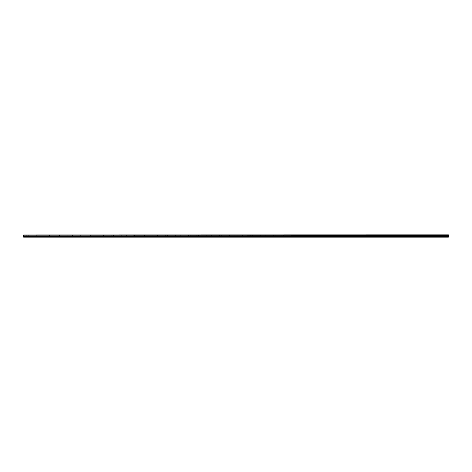 <?xml version="1.0" encoding="UTF-8"?>
<svg xmlns="http://www.w3.org/2000/svg" width="472" height="472" viewBox="0 0 472 472"><rect width="100%" height="100%" fill="white"/><g stroke="black" fill="none" stroke-linecap="round" stroke-linejoin="round"><path stroke-width="0.35" stroke-dasharray="2.36 1.77" d="M27.464 236.212L26.302 236.212L27.464 236.212M27.464 237.062L26.786 237.062L27.464 237.062M444.536 236.212L445.698 236.212L444.536 236.212M444.536 237.062L445.214 237.062L444.536 237.062M436.812 236.212L437.975 236.212L436.812 236.212M436.812 237.062L437.491 237.062L436.812 237.062M429.089 236.212L430.252 236.212L429.089 236.212M429.089 237.062L429.768 237.062L429.089 237.062M421.366 236.212L422.528 236.212L421.366 236.212M421.366 237.062L422.045 237.062L421.366 237.062M413.643 236.212L412.487 236.212L413.643 236.212M413.643 237.062L414.322 237.062L413.643 237.062M405.92 236.212L404.764 236.212L405.92 236.212M405.92 237.062L405.241 237.062L405.92 237.062M398.197 236.212L399.353 236.212L398.197 236.212M398.197 237.062L397.518 237.062L398.197 237.062M390.474 236.212L389.311 236.212L390.474 236.212M390.474 237.062L389.795 237.062L390.474 237.062M382.751 236.212L381.588 236.212L382.751 236.212M382.751 237.062L382.072 237.062L382.751 237.062M375.028 236.212L373.865 236.212L375.028 236.212M375.028 237.062L374.349 237.062L375.028 237.062M367.304 236.212L366.142 236.212L367.304 236.212M367.304 237.062L366.626 237.062L367.304 237.062M359.576 236.212L360.738 236.212L359.576 236.212M359.576 237.062L360.254 237.062L359.576 237.062M351.852 236.212L353.015 236.212L351.852 236.212M351.852 237.062L352.531 237.062L351.852 237.062M344.129 236.212L345.292 236.212L344.129 236.212M344.129 237.062L344.808 237.062L344.129 237.062M336.406 236.212L337.568 236.212L336.406 236.212M336.406 237.062L337.085 237.062L336.406 237.062M328.683 236.212L327.527 236.212L328.683 236.212M328.683 237.062L329.362 237.062L328.683 237.062M320.96 236.212L319.804 236.212L320.96 236.212M320.96 237.062L320.281 237.062L320.96 237.062M313.237 236.212L314.393 236.212L313.237 236.212M313.237 237.062L312.558 237.062L313.237 237.062M305.514 236.212L304.351 236.212L305.514 236.212M305.514 237.062L304.835 237.062L305.514 237.062M297.791 236.212L296.628 236.212L297.791 236.212M297.791 237.062L297.112 237.062L297.791 237.062M290.068 236.212L288.905 236.212L290.068 236.212M290.068 237.062L289.389 237.062L290.068 237.062M282.344 236.212L281.182 236.212L282.344 236.212M282.344 237.062L281.666 237.062L282.344 237.062M274.615 236.212L275.778 236.212L274.615 236.212M274.615 237.062L275.294 237.062L274.615 237.062M266.892 236.212L268.055 236.212L266.892 236.212M266.892 237.062L267.571 237.062L266.892 237.062M259.169 236.212L260.332 236.212L259.169 236.212M259.169 237.062L259.848 237.062L259.169 237.062M251.446 236.212L252.608 236.212L251.446 236.212M251.446 237.062L252.125 237.062L251.446 237.062M243.723 236.212L244.88 236.212L243.723 236.212M243.723 237.062L244.402 237.062L243.723 237.062M236 236.212L234.844 236.212L236 236.212M236 237.062L235.322 237.062L236 237.062M228.277 236.212L227.12 236.212L228.277 236.212M228.277 237.062L227.598 237.062L228.277 237.062M220.554 236.212L219.392 236.212L220.554 236.212M220.554 237.062L219.875 237.062L220.554 237.062M212.831 236.212L211.668 236.212L212.831 236.212M212.831 237.062L212.152 237.062L212.831 237.062M205.108 236.212L203.945 236.212L205.108 236.212M205.108 237.062L204.429 237.062L205.108 237.062M197.385 236.212L196.222 236.212L197.385 236.212M197.385 237.062L196.706 237.062L197.385 237.062M189.655 236.212L190.818 236.212L189.655 236.212M189.655 237.062L190.334 237.062L189.655 237.062M181.932 236.212L183.095 236.212L181.932 236.212M181.932 237.062L182.611 237.062L181.932 237.062M174.209 236.212L175.372 236.212L174.209 236.212M174.209 237.062L174.888 237.062L174.209 237.062M166.486 236.212L167.648 236.212L166.486 236.212M166.486 237.062L167.165 237.062L166.486 237.062M158.763 236.212L159.919 236.212L158.763 236.212M158.763 237.062L159.442 237.062L158.763 237.062M151.04 236.212L149.884 236.212L151.04 236.212M151.04 237.062L150.361 237.062L151.04 237.062M143.317 236.212L142.16 236.212L143.317 236.212M143.317 237.062L142.638 237.062L143.317 237.062M135.594 236.212L134.431 236.212L135.594 236.212M135.594 237.062L134.915 237.062L135.594 237.062M127.871 236.212L126.708 236.212L127.871 236.212M127.871 237.062L127.192 237.062L127.871 237.062M120.148 236.212L118.985 236.212L120.148 236.212M120.148 237.062L119.469 237.062L120.148 237.062M112.424 236.212L111.262 236.212L112.424 236.212M112.424 237.062L111.746 237.062L112.424 237.062M104.695 236.212L105.858 236.212L104.695 236.212M104.695 237.062L105.374 237.062L104.695 237.062M96.972 236.212L98.135 236.212L96.972 236.212M96.972 237.062L97.651 237.062L96.972 237.062M89.249 236.212L90.412 236.212L89.249 236.212M89.249 237.062L89.928 237.062L89.249 237.062M81.526 236.212L82.689 236.212L81.526 236.212M81.526 237.062L82.205 237.062L81.526 237.062M73.803 236.212L72.647 236.212L73.803 236.212M73.803 237.062L74.482 237.062L73.803 237.062M66.08 236.212L64.924 236.212L66.08 236.212M66.08 237.062L65.401 237.062L66.08 237.062M58.357 236.212L59.513 236.212L58.357 236.212M58.357 237.062L57.678 237.062L58.357 237.062M50.634 236.212L49.471 236.212L50.634 236.212M50.634 237.062L49.955 237.062L50.634 237.062M42.911 236.212L41.748 236.212L42.911 236.212M42.911 237.062L42.232 237.062L42.911 237.062M35.188 236.212L34.025 236.212L35.188 236.212M35.188 237.062L34.509 237.062L35.188 237.062M27.464 234.938L26.302 234.938L27.464 234.938M444.536 234.938L445.698 234.938L444.536 234.938M436.812 234.938L437.975 234.938L436.812 234.938M429.089 234.938L430.252 234.938L429.089 234.938M421.366 234.938L422.528 234.938L421.366 234.938M413.643 234.938L412.487 234.938L413.643 234.938M405.92 234.938L404.764 234.938L405.92 234.938M398.197 234.938L399.353 234.938L398.197 234.938M390.474 234.938L389.311 234.938L390.474 234.938M382.751 234.938L381.588 234.938L382.751 234.938M375.028 234.938L373.865 234.938L375.028 234.938M367.304 234.938L366.142 234.938L367.304 234.938M359.576 234.938L360.738 234.938L359.576 234.938M351.852 234.938L353.015 234.938L351.852 234.938M344.129 234.938L345.292 234.938L344.129 234.938M336.406 234.938L337.568 234.938L336.406 234.938M328.683 234.938L327.527 234.938L328.683 234.938M320.96 234.938L319.804 234.938L320.96 234.938M313.237 234.938L314.393 234.938L313.237 234.938M305.514 234.938L304.351 234.938L305.514 234.938M297.791 234.938L296.628 234.938L297.791 234.938M290.068 234.938L288.905 234.938L290.068 234.938M282.344 234.938L281.182 234.938L282.344 234.938M274.615 234.938L275.778 234.938L274.615 234.938M266.892 234.938L268.055 234.938L266.892 234.938M259.169 234.938L260.332 234.938L259.169 234.938M251.446 234.938L252.608 234.938L251.446 234.938M243.723 234.938L244.88 234.938L243.723 234.938M236 234.938L234.844 234.938L236 234.938M228.277 234.938L227.12 234.938L228.277 234.938M220.554 234.938L219.392 234.938L220.554 234.938M212.831 234.938L211.668 234.938L212.831 234.938M205.108 234.938L203.945 234.938L205.108 234.938M197.385 234.938L196.222 234.938L197.385 234.938M189.655 234.938L190.818 234.938L189.655 234.938M181.932 234.938L183.095 234.938L181.932 234.938M174.209 234.938L175.372 234.938L174.209 234.938M166.486 234.938L167.648 234.938L166.486 234.938M158.763 234.938L159.919 234.938L158.763 234.938M151.04 234.938L149.884 234.938L151.04 234.938M143.317 234.938L142.16 234.938L143.317 234.938M135.594 234.938L134.431 234.938L135.594 234.938M127.871 234.938L126.708 234.938L127.871 234.938M120.148 234.938L118.985 234.938L120.148 234.938M112.424 234.938L111.262 234.938L112.424 234.938M104.695 234.938L105.858 234.938L104.695 234.938M96.972 234.938L98.135 234.938L96.972 234.938M89.249 234.938L90.412 234.938L89.249 234.938M81.526 234.938L82.689 234.938L81.526 234.938M73.803 234.938L72.647 234.938L73.803 234.938M66.08 234.938L64.924 234.938L66.08 234.938M58.357 234.938L59.513 234.938L58.357 234.938M50.634 234.938L49.471 234.938L50.634 234.938M42.911 234.938L41.748 234.938L42.911 234.938M35.188 234.938L34.025 234.938L35.188 234.938M23.6 236.944L448.4 236.944L23.6 237.062L23.6 236.372L448.4 236.372L23.6 236.442M448.4 235.003L23.6 235.003M23.6 235.091L448.4 235.203L23.6 235.203M448.4 236.372L448.4 235.982L23.6 235.982L23.6 235.257M23.6 235.982L23.6 236.372M448.4 236.944L448.4 236.442M23.6 235.935L448.4 235.982M448.4 235.935L448.4 235.257M23.6 236.212L448.4 236.212M448.4 236.283L23.6 236.283M26.786 237.062L26.786 236.212M443.863 237.062L443.863 236.212M436.14 237.062L436.14 236.212M428.417 237.062L428.417 236.212M420.694 237.062L420.694 236.212M412.971 237.062L412.971 236.212M405.241 237.062L405.241 236.212M397.518 237.062L397.518 236.212M389.795 237.062L389.795 236.212M382.072 237.062L382.072 236.212M374.349 237.062L374.349 236.212M366.626 237.062L366.626 236.212M358.903 237.062L358.903 236.212M351.18 237.062L351.18 236.212M343.457 237.062L343.457 236.212M335.734 237.062L335.734 236.212M328.011 237.062L328.011 236.212M320.281 237.062L320.281 236.212M312.558 237.062L312.558 236.212M304.835 237.062L304.835 236.212M297.112 237.062L297.112 236.212M289.389 237.062L289.389 236.212M281.666 237.062L281.666 236.212M273.943 237.062L273.943 236.212M266.22 237.062L266.22 236.212M258.497 237.062L258.497 236.212M250.774 237.062L250.774 236.212M243.05 237.062L243.05 236.212M235.322 237.062L235.322 236.212M227.598 237.062L227.598 236.212M219.875 237.062L219.875 236.212M212.152 237.062L212.152 236.212M204.429 237.062L204.429 236.212M196.706 237.062L196.706 236.212M188.983 237.062L188.983 236.212M181.26 237.062L181.26 236.212M173.537 237.062L173.537 236.212M165.814 237.062L165.814 236.212M158.09 237.062L158.09 236.212M150.361 237.062L150.361 236.212M142.638 237.062L142.638 236.212M134.915 237.062L134.915 236.212M127.192 237.062L127.192 236.212M119.469 237.062L119.469 236.212M111.746 237.062L111.746 236.212M104.023 237.062L104.023 236.212M96.3 237.062L96.3 236.212M88.577 237.062L88.577 236.212M80.854 237.062L80.854 236.212M73.13 237.062L73.13 236.212M65.401 237.062L65.401 236.212M57.678 237.062L57.678 236.212M49.955 237.062L49.955 236.212M42.232 237.062L42.232 236.212M34.509 237.062L34.509 236.212M26.302 236.212L26.302 234.938M443.379 236.212L443.379 234.938M435.656 236.212L435.656 234.938M427.933 236.212L427.933 234.938M420.21 236.212L420.21 234.938M412.487 236.212L412.487 234.938M404.764 236.212L404.764 234.938M397.041 236.212L397.041 234.938M389.311 236.212L389.311 234.938M381.588 236.212L381.588 234.938M373.865 236.212L373.865 234.938M366.142 236.212L366.142 234.938M358.419 236.212L358.419 234.938M350.696 236.212L350.696 234.938M342.973 236.212L342.973 234.938M335.25 236.212L335.25 234.938M327.527 236.212L327.527 234.938M319.804 236.212L319.804 234.938M312.081 236.212L312.081 234.938M304.351 236.212L304.351 234.938M296.628 236.212L296.628 234.938M288.905 236.212L288.905 234.938M281.182 236.212L281.182 234.938M273.459 236.212L273.459 234.938M265.736 236.212L265.736 234.938M258.013 236.212L258.013 234.938M250.29 236.212L250.29 234.938M242.567 236.212L242.567 234.938M234.844 236.212L234.844 234.938M227.12 236.212L227.12 234.938M219.392 236.212L219.392 234.938M211.668 236.212L211.668 234.938M203.945 236.212L203.945 234.938M196.222 236.212L196.222 234.938M188.499 236.212L188.499 234.938M180.776 236.212L180.776 234.938M173.053 236.212L173.053 234.938M165.33 236.212L165.33 234.938M157.607 236.212L157.607 234.938M149.884 236.212L149.884 234.938M142.16 236.212L142.16 234.938M134.431 236.212L134.431 234.938M126.708 236.212L126.708 234.938M118.985 236.212L118.985 234.938M111.262 236.212L111.262 234.938M103.539 236.212L103.539 234.938M95.816 236.212L95.816 234.938M88.093 236.212L88.093 234.938M80.37 236.212L80.37 234.938M72.647 236.212L72.647 234.938M64.924 236.212L64.924 234.938M57.2 236.212L57.2 234.938M49.471 236.212L49.471 234.938M41.748 236.212L41.748 234.938M34.025 236.212L34.025 234.938M28.137 237.062L28.137 236.212M445.214 237.062L445.214 236.212M437.491 237.062L437.491 236.212M429.768 237.062L429.768 236.212M422.045 237.062L422.045 236.212M414.322 237.062L414.322 236.212M406.598 237.062L406.598 236.212M398.869 237.062L398.869 236.212M391.146 237.062L391.146 236.212M383.423 237.062L383.423 236.212M375.7 237.062L375.7 236.212M367.977 237.062L367.977 236.212M360.254 237.062L360.254 236.212M352.531 237.062L352.531 236.212M344.808 237.062L344.808 236.212M337.085 237.062L337.085 236.212M329.362 237.062L329.362 236.212M321.638 237.062L321.638 236.212M313.909 237.062L313.909 236.212M306.186 237.062L306.186 236.212M298.463 237.062L298.463 236.212M290.74 237.062L290.74 236.212M283.017 237.062L283.017 236.212M275.294 237.062L275.294 236.212M267.571 237.062L267.571 236.212M259.848 237.062L259.848 236.212M252.125 237.062L252.125 236.212M244.402 237.062L244.402 236.212M236.678 237.062L236.678 236.212M228.95 237.062L228.95 236.212M221.226 237.062L221.226 236.212M213.503 237.062L213.503 236.212M205.78 237.062L205.78 236.212M198.057 237.062L198.057 236.212M190.334 237.062L190.334 236.212M182.611 237.062L182.611 236.212M174.888 237.062L174.888 236.212M167.165 237.062L167.165 236.212M159.442 237.062L159.442 236.212M151.718 237.062L151.718 236.212M143.989 237.062L143.989 236.212M136.266 237.062L136.266 236.212M128.543 237.062L128.543 236.212M120.82 237.062L120.82 236.212M113.097 237.062L113.097 236.212M105.374 237.062L105.374 236.212M97.651 237.062L97.651 236.212M89.928 237.062L89.928 236.212M82.205 237.062L82.205 236.212M74.482 237.062L74.482 236.212M66.758 237.062L66.758 236.212M59.029 237.062L59.029 236.212M51.306 237.062L51.306 236.212M43.583 237.062L43.583 236.212M35.86 237.062L35.86 236.212M28.621 236.212L28.621 234.938M445.698 236.212L445.698 234.938M437.975 236.212L437.975 234.938M430.252 236.212L430.252 234.938M422.528 236.212L422.528 234.938M414.799 236.212L414.799 234.938M407.076 236.212L407.076 234.938M399.353 236.212L399.353 234.938M391.63 236.212L391.63 234.938M383.907 236.212L383.907 234.938M376.184 236.212L376.184 234.938M368.461 236.212L368.461 234.938M360.738 236.212L360.738 234.938M353.015 236.212L353.015 234.938M345.292 236.212L345.292 234.938M337.568 236.212L337.568 234.938M329.839 236.212L329.839 234.938M322.116 236.212L322.116 234.938M314.393 236.212L314.393 234.938M306.67 236.212L306.67 234.938M298.947 236.212L298.947 234.938M291.224 236.212L291.224 234.938M283.501 236.212L283.501 234.938M275.778 236.212L275.778 234.938M268.055 236.212L268.055 234.938M260.332 236.212L260.332 234.938M252.608 236.212L252.608 234.938M244.88 236.212L244.88 234.938M237.156 236.212L237.156 234.938M229.433 236.212L229.433 234.938M221.71 236.212L221.71 234.938M213.987 236.212L213.987 234.938M206.264 236.212L206.264 234.938M198.541 236.212L198.541 234.938M190.818 236.212L190.818 234.938M183.095 236.212L183.095 234.938M175.372 236.212L175.372 234.938M167.648 236.212L167.648 234.938M159.919 236.212L159.919 234.938M152.196 236.212L152.196 234.938M144.473 236.212L144.473 234.938M136.75 236.212L136.75 234.938M129.027 236.212L129.027 234.938M121.304 236.212L121.304 234.938M113.581 236.212L113.581 234.938M105.858 236.212L105.858 234.938M98.135 236.212L98.135 234.938M90.412 236.212L90.412 234.938M82.689 236.212L82.689 234.938M74.959 236.212L74.959 234.938M67.236 236.212L67.236 234.938M59.513 236.212L59.513 234.938M51.79 236.212L51.79 234.938M44.067 236.212L44.067 234.938M36.344 236.212L36.344 234.938"/><path stroke-width="0.71" d="M23.6 235.203L448.4 235.091L23.6 235.203L448.4 235.257L448.4 235.935L23.6 235.982L448.4 235.935M23.6 235.257L23.6 235.935M23.6 236.372L23.6 237.062L448.4 237.062L448.4 236.372L23.6 236.372L23.6 235.982M23.6 235.003L448.4 234.938L23.6 235.091M448.4 235.982L448.4 236.372M23.6 236.944L448.4 236.944M23.6 236.442L448.4 236.442M448.4 236.212L23.6 236.212M23.6 236.283L448.4 236.283"/></g></svg>
